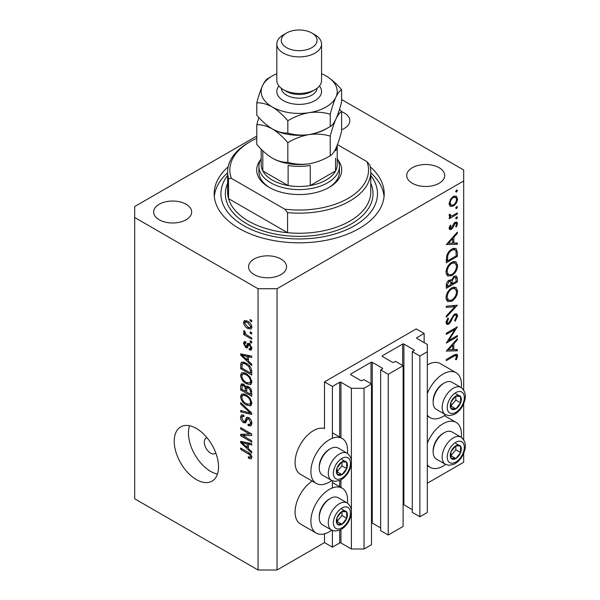 <?xml version="1.0" encoding="UTF-8"?>
<svg xmlns="http://www.w3.org/2000/svg" width="600" height="600" viewBox="0 0 600 600"><rect width="100%" height="100%" fill="white"/><g stroke="black" fill="none" stroke-linecap="round" stroke-linejoin="round"><path stroke-width="0.9" d="M424.147 333.472L416.235 328.913L324.495 381.877L332.407 386.445L339.683 382.245A0.892 0.517 0 0 1 340.95 382.245L351.39 388.268L364.043 388.268L371.475 383.978L363.885 379.59L362.145 380.595A0.892 0.517 0 0 1 360.877 380.595L350.752 374.752L350.752 374.025L371.002 362.332A0.892 0.517 0 0 1 372.263 362.332L382.388 368.175A0.892 0.517 0 0 1 382.65 368.543A0.892 0.517 0 0 1 382.388 368.91L380.647 369.915L388.237 374.295L403.11 365.715L395.52 361.327L393.78 362.332A0.892 0.517 0 0 1 392.513 362.332L382.388 356.49L382.388 355.755L402.638 344.07A0.892 0.517 0 0 1 403.897 344.07L414.022 349.913A0.892 0.517 0 0 1 414.285 350.28A0.892 0.517 0 0 1 414.022 350.647L412.283 351.653L419.873 356.032L427.312 351.743L427.312 344.438L416.873 338.407L416.873 337.68L424.147 333.472L424.147 342.608M416.873 337.68A0.892 0.517 0 0 0 416.61 338.04A0.892 0.517 0 0 0 416.873 338.407M412.283 351.653L412.283 512.377L419.873 516.757L427.312 512.467L427.312 351.743M419.873 516.757L419.873 356.032M403.11 504.653A0.892 0.517 0 0 1 403.897 504.795L412.283 509.64M382.388 355.755A0.892 0.517 0 0 0 382.125 356.123A0.892 0.517 0 0 0 382.388 356.49M380.647 369.915L380.647 530.64L388.237 535.028L403.11 526.44L403.11 365.715M388.237 535.028L388.237 374.295M371.475 522.915A0.892 0.517 0 0 1 372.263 523.058L380.647 527.903M350.752 374.025A0.892 0.517 0 0 0 350.49 374.385A0.892 0.517 0 0 0 350.752 374.752M256.778 136.05L134.685 206.535L134.685 498.772L258.06 570L277.043 570L324.495 542.602L332.407 547.17L339.683 542.97A0.892 0.517 0 0 1 340.95 542.97L351.39 548.993L364.043 548.993L371.475 544.702L371.475 383.978M364.043 548.993L364.043 388.268M351.39 548.993L351.39 513.315M351.39 509.88L351.39 463.635M351.39 460.2L351.39 388.268M332.407 547.17L332.407 530.475M332.407 487.942L332.407 480.795M332.407 438.263L332.407 386.445M324.495 542.602L324.495 533.85M331.763 480.495A25.95 14.985 -60 0 1 329.243 482.145A25.95 14.985 -60 0 1 316.267 483.435L300.45 474.3A25.95 14.985 -60 0 1 296.475 453.51A25.95 14.985 -60 0 1 313.425 430.643A25.95 14.985 -60 0 1 324.495 428.543L324.495 381.877M347.415 503.055A25.95 14.985 120 0 0 342.218 488.168A25.95 14.985 120 0 0 329.243 489.457A25.95 14.985 120 0 0 312.293 512.317A25.95 14.985 120 0 0 316.267 533.115A25.95 14.985 120 0 0 329.243 531.825A25.95 14.985 120 0 0 331.763 530.175M316.267 483.435A25.95 14.985 -60 0 1 312.293 462.638A25.95 14.985 -60 0 1 329.243 439.778A25.95 14.985 -60 0 1 342.218 438.487A25.95 14.985 -60 0 1 347.415 453.375M427.312 443.287A25.95 14.985 -60 0 1 443.13 423.705A25.95 14.985 -60 0 1 456.105 422.415A25.95 14.985 -60 0 1 461.303 437.31M445.65 464.423A25.95 14.985 -60 0 1 443.13 466.08A25.95 14.985 -60 0 1 430.155 467.362A25.95 14.985 -60 0 1 427.312 464.76M461.303 387.63A25.95 14.985 120 0 0 456.105 372.735A25.95 14.985 120 0 0 443.13 374.025A25.95 14.985 120 0 0 427.312 393.607M427.312 415.08A25.95 14.985 120 0 0 430.155 417.683A25.95 14.985 120 0 0 443.13 416.4A25.95 14.985 120 0 0 445.65 414.743M207 437.715A8.947 5.167 -120 0 0 206.138 438.053A8.947 5.167 -120 0 0 204.285 442.147A8.947 5.167 -120 0 0 208.192 451.155A8.947 5.167 -120 0 0 215.085 453.548A8.947 5.167 -120 0 0 215.805 452.97M174.233 441.232A31.32 18.082 -120 0 0 187.905 472.755A31.32 18.082 -120 0 0 212.032 481.14A31.32 18.082 -120 0 0 218.52 466.808A31.32 18.082 -120 0 0 204.847 435.293A31.32 18.082 -120 0 0 180.72 426.9A31.32 18.082 -120 0 0 174.233 441.232M189.547 425.752A31.32 18.082 -120 0 0 188.468 433.02A31.32 18.082 -120 0 0 217.44 474.067M228.135 166.815A85.005 49.073 0 0 0 214.185 193.755A85.005 49.073 0 0 0 239.085 228.458A85.005 49.073 0 0 0 331.718 239.093A85.005 49.073 0 0 0 384.195 193.755A85.005 49.073 0 0 0 370.237 166.815M341.603 129.743A19.013 10.98 0 0 0 349.837 120.698A19.013 10.98 0 0 0 344.265 112.935A19.013 10.98 0 0 0 341.603 111.653L341.603 131.25C339.832 138.06 337.942 143.745 335.918 148.297C333.923 152.415 332.032 154.89 330.24 155.738C323.632 159.757 316.567 162.458 309.03 163.822C301.582 164.79 294.51 164.28 287.827 162.3C282.96 162.495 277.785 161.108 272.303 158.137C266.805 154.77 261.63 150.18 256.778 144.368L256.778 124.755C261.638 124.552 266.812 125.94 272.303 128.917C277.8 132.285 282.975 136.875 287.827 142.68C294.428 138.66 301.493 135.96 309.03 134.595C316.478 133.627 323.55 134.137 330.24 136.118L330.24 155.738M186.097 204.255A19.013 10.98 0 0 0 165.375 201.877A19.013 10.98 0 0 0 153.637 212.017A19.013 10.98 0 0 0 159.203 219.78A19.013 10.98 0 0 0 179.925 222.157A19.013 10.98 0 0 0 191.663 212.017A19.013 10.98 0 0 0 186.097 204.255M281.002 259.05A19.013 10.98 0 0 0 260.28 256.665A19.013 10.98 0 0 0 248.542 266.812A19.013 10.98 0 0 0 254.108 274.575A19.013 10.98 0 0 0 274.83 276.952A19.013 10.98 0 0 0 286.567 266.812A19.013 10.98 0 0 0 281.002 259.05M439.17 167.73A19.013 10.98 0 0 0 418.455 165.345A19.013 10.98 0 0 0 406.717 175.493A19.013 10.98 0 0 0 412.283 183.255A19.013 10.98 0 0 0 433.005 185.632A19.013 10.98 0 0 0 444.743 175.493A19.013 10.98 0 0 0 439.17 167.73M448.665 340.56L457.365 335.535L457.365 336.683L446.287 343.08L455.002 329.355L446.287 334.388L446.287 333.24L457.365 326.85L448.665 340.56L448.013 340.178M454.65 313.995L456.72 313.815L457.65 315.915L455.228 321.202L454.665 320.445L456.51 316.567L455.865 315.03L454.635 315.15L453.548 316.237L450.278 322.522L448.59 324.21L446.798 324.405L446.01 322.553L447.885 318.067L448.56 318.705L447.143 322.028L447.615 323.183L448.545 323.093L454.65 313.995M457.365 305.212L446.287 317.183L446.287 315.952L455.018 306.653L446.287 307.425L446.287 306.195L457.365 305.212M457.65 291.097C457.342 295.373 455.423 298.733 451.875 301.17L447.675 301.627L446.01 297.923C446.295 293.595 448.23 290.205 451.822 287.76L455.963 287.332L457.65 291.097L456.338 290.34M457.65 265.53C457.342 269.805 455.423 273.165 451.875 275.603L447.675 276.06L446.01 272.347C446.295 268.028 448.23 264.638 451.822 262.192L455.963 261.757L457.65 265.53L456.338 264.772M457.365 244.237L446.287 244.567L457.365 232.11L457.365 233.355L453.817 237.292L453.817 243.09L457.365 242.985L457.365 244.237L455.303 243.045M457.507 190.477L456.585 192.075L455.662 191.542L456.585 189.945L457.507 190.477M456.585 192.075L455.662 191.542L456.585 192.075M277.043 570L277.043 288.728L463.688 180.968L463.688 170.01L341.603 99.525M427.312 483.248L463.688 462.24L463.688 453.412M463.688 439.643L463.688 403.732M463.688 389.963L463.688 180.968M456.105 372.735L440.287 363.608A25.95 14.985 120 0 0 427.312 364.89M312.195 481.08A25.95 14.985 120 0 0 296.25 503.978A25.95 14.985 120 0 0 300.45 523.98L316.267 533.115M450.158 206.272L449.13 203.663L450.465 199.343L453.338 196.403L456.353 196.125L457.507 198.833C457.298 201.907 455.903 204.322 453.338 206.077L450.285 206.347M457.507 207.03L456.585 208.627L455.662 208.095L456.585 206.498L457.507 207.03M456.585 208.627L455.662 208.095L456.585 208.627M449.347 216.27L450.465 216.915L449.13 215.407L449.408 214.245L450.27 214.38L450.577 215.895L451.868 215.903L457.365 212.933L457.365 214.08L449.272 218.752L449.272 217.605L450.465 216.915L449.775 216.69M457.507 217.358L456.585 218.955L455.662 218.423L456.585 216.825L457.507 217.358M456.585 218.955L455.662 218.423L456.585 218.955M449.31 227.228L451.215 228.285L453.915 223.388L455.168 222.233L456.832 222.06L457.507 223.62L456.412 226.92L455.662 226.597L456.51 224.25L456.082 223.282L455.213 223.35L452.498 228.263L451.252 229.41L449.692 229.59L449.13 228.27L450.278 225.218L450.975 225.593L450.12 227.7L450.42 228.345L449.197 227.64M451.965 248.993L456.045 248.438L457.365 252.405L457.365 256.365L446.287 262.763L446.692 255.892C447.697 252.712 449.46 250.417 451.965 248.993M457.365 278.483L457.365 281.94L446.287 288.33L446.287 285.832C446.168 283.53 447.082 281.655 449.033 280.192L451.388 280.305L454.222 276.21L456.397 276L457.365 278.483L455.91 277.642M450.982 279.938L450.48 279.788M457.365 350.782L446.287 351.112L457.365 338.655L457.365 339.9L453.817 343.837L453.817 349.635L457.365 349.53L457.365 350.782L455.303 349.59M456.51 356.483L456.082 355.56L453.66 356.362L446.287 360.615L446.287 359.468L453.765 355.155L456.952 354.195L457.65 355.89L456.368 359.715L455.52 359.528L456.51 356.483M242.925 435.735L251.737 440.82L251.737 442.147L240.667 435.757L240.667 434.34L249.487 434.048L240.667 428.947L240.667 427.62L251.737 434.01L251.737 435.435L242.925 435.735L245.618 434.175M248.655 417.623C250.748 419.062 251.82 421.028 251.88 423.51L250.89 426L248.145 425.625L247.995 424.215L249.847 424.44L250.59 422.647L248.692 418.972L247.545 418.815L245.565 422.888L243.555 422.647C241.605 421.327 240.593 419.513 240.517 417.188L241.44 414.855L243.825 415.17L243.975 416.58L242.377 416.37L241.815 417.893L243.577 421.335L244.702 421.567L246.645 417.345L248.655 417.623M240.667 402.66L251.737 413.085L251.737 414.45L240.667 411.885L240.667 410.52L250.44 413.092L240.667 404.04L240.667 402.66M251.88 403.132L250.147 405.893L246.345 405C243.053 403.252 241.11 400.44 240.517 396.562L241.695 393.99L246.21 394.793L250.185 398.393L251.88 403.132M250.755 405.66L251.25 405.255M251.88 381.877L250.147 384.645L246.345 383.745C243.053 381.998 241.11 379.185 240.517 375.308L241.695 372.735L246.21 373.538L250.185 377.138L251.88 381.877M250.755 384.405L251.25 384.007M248.43 361.192L251.737 364.222L251.737 365.603L240.667 355.125L240.667 353.835L251.737 356.138L251.737 357.517L248.43 356.73L248.43 361.192M250.155 319.53L251.737 320.438L251.737 321.772L250.155 320.858L250.155 319.53M134.685 217.5L258.06 288.728L277.043 288.728M258.06 570L258.06 288.728M247.627 321.225C250.028 322.433 251.445 324.442 251.88 327.248L251.055 329.077L247.71 328.41C245.347 327.195 243.96 325.2 243.54 322.433L244.365 320.603L247.627 321.225M250.155 331.815L251.737 332.73L251.737 334.058L250.155 333.142L250.155 331.815M247.56 335.468L251.737 337.875L251.737 339.202L243.683 334.553L243.683 333.225L244.972 333.968L243.54 331.575L243.975 330.57L245.123 331.733L244.98 332.55L245.917 334.282L247.56 335.468M250.155 340.778L251.737 341.692L251.737 343.02L250.155 342.112L250.155 340.778M249.285 343.597L251.88 348.24L251.19 350.048L249.292 349.913L249.15 348.502L250.298 348.608L250.733 347.483L249.48 345.038L248.752 344.925L247.305 347.925L245.835 347.752L243.54 343.478L244.252 341.618L245.843 341.775L245.985 343.185L245.048 343.11L244.688 344.1L245.678 346.327L246.345 346.298L247.65 343.312L249.285 343.597M245.678 346.327L249.51 344.468L249.968 343.245M246.142 363.202C249.42 364.868 251.28 367.567 251.737 371.295L251.737 375.067L240.667 368.678L240.87 363.157L241.59 362.25L246.142 363.202M247.013 386.115L245.767 386.835L248.483 386.64C250.635 387.99 251.715 389.903 251.737 392.385L251.737 396.322L240.667 389.933L240.667 385.965L241.395 383.827L243.45 384.067L245.767 386.835L246.248 386.272M248.43 448.702L251.737 451.725L251.737 453.105L240.667 442.635L240.667 441.338L251.737 443.64L251.737 445.02L248.43 444.232L248.43 448.702M251.88 457.41L251.1 458.955L248.43 458.175L248.288 456.757L250.282 457.305L250.59 456.6L249.75 454.793L240.667 449.37L240.667 448.043L248.183 452.385C250.275 453.338 251.505 455.01 251.88 457.41M251.303 320.19L250.155 320.858M251.88 327.09L251.483 326.91M248.993 327.675L247.71 328.41M246.735 321.157L246.705 320.752M246.555 320.692L243.54 322.433M244.688 323.13L247.702 327.082L250.215 327.645L250.733 326.55L247.702 322.597L245.197 322.043L244.688 323.13M248.782 321.975L247.702 322.597M251.708 325.987L250.733 326.55M251.303 332.483L250.155 333.142M244.837 333.892L243.683 334.553M245.407 333.712L244.972 333.968M244.447 331.05L243.54 331.575M251.303 341.445L250.155 342.112M251.873 348.42L249.292 349.913M251.722 346.913L250.733 347.483M250.417 344.498L249.48 345.038M250.065 344.16L248.752 344.925M248.145 346.418L245.835 347.752M245.88 342.127L243.54 343.478M248.835 344.505L249.51 344.468L248.835 344.505M242.31 354.18L240.667 355.125M250.058 355.793L248.43 356.73M243.915 356.947L247.132 360.015L247.132 356.423L241.815 355.147L243.915 356.947M248.43 359.265L247.132 360.015M243.18 354.36L241.815 355.147M248.715 355.507L247.132 356.423M241.958 367.928L240.667 368.678M243.833 363.007L243.87 362.183M242.865 362.002L240.87 363.157M241.958 368.093L250.44 372.99L250.44 370.71L248.827 366.593L246.127 364.522C244.455 363.375 243.135 363.263 242.183 364.17L241.958 368.093M251.737 372.248L250.44 372.99M244.725 362.49L242.183 364.17M247.222 363.885L246.127 364.522M249.705 366.09L248.827 366.593M251.64 370.02L250.44 370.71M251.798 382.83L250.65 382.485M247.605 383.017L246.345 383.745M243.69 373.582L240.517 375.308M243.683 373.485L243.78 372.532M241.815 376.05C242.295 379.028 243.81 381.157 246.368 382.425L249.705 383.032L250.59 381.142C250.125 378.225 248.655 376.132 246.18 374.85L243.675 373.957L242.692 374.16L241.815 376.05M245.265 373.043L243.675 373.957M247.275 374.22L246.18 374.85M251.73 380.483L250.59 381.142M241.958 389.183L240.667 389.933M241.958 389.347L245.265 391.26L245.16 387.54L243.63 385.5L242.385 385.29L241.958 389.347M246.562 390.51L245.265 391.26M244.567 384.96L243.63 385.5M247.493 386.197L245.16 387.54M246.562 392.002L250.44 394.245L250.305 390.24L248.498 387.975L247.058 387.757L246.562 392.002M251.737 393.502L250.44 394.245M249.525 387.382L248.498 387.975M251.25 389.692L250.305 390.24M251.618 390.93L250.44 391.612M251.798 404.085L250.65 403.74M247.605 404.272L246.345 405M243.69 394.838L240.517 396.562M243.683 394.74L243.78 393.78M241.815 397.298C242.295 400.283 243.81 402.412 246.368 403.68L249.705 404.28L250.59 402.39C250.125 399.48 248.655 397.388 246.18 396.097L243.675 395.213L242.692 395.408L241.815 397.298M245.265 394.298L243.675 395.213M247.275 395.467L246.18 396.097M251.73 401.73L250.59 402.39M242.303 410.94L240.667 411.885M251.25 412.627L250.44 413.092M241.575 403.515L240.667 404.04M251.858 424.072L251.303 423.803L248.145 425.625M251.722 421.995L250.59 422.647M249.69 418.395L248.692 418.972M246.615 420.877L243.555 422.647M243.69 415.612L240.517 417.188M246.757 420.375L244.702 421.567M248.587 418.215L248.722 417.66M247.522 417.195L246.015 418.065M244.935 434.572L244.327 434.22M243.263 434.257L240.667 435.757M250.642 433.38L249.487 434.048M241.815 428.287L240.667 428.947M251.25 433.732L249.952 433.778M242.31 441.683L240.667 442.635M250.058 443.295L248.43 444.232M243.915 444.45L247.132 447.518L247.132 443.925L241.815 442.65L243.915 444.45M248.43 446.768L247.132 447.518M243.18 441.862L241.815 442.65M248.715 443.01L247.132 443.925M251.775 456.45L250.282 457.305M249.81 457.373L248.43 458.175M251.647 455.985L250.59 456.6M250.642 454.275L249.75 454.793M241.815 448.71L240.667 449.37M454.252 195.983L454.327 196.575M456.285 198.127L457.507 198.833M452.115 205.365L453.338 206.077M449.827 204.435L449.22 204.683M453.345 197.55C451.395 198.885 450.322 200.73 450.12 203.1L451.072 205.155L453.345 204.923C455.295 203.587 456.353 201.75 456.51 199.41L455.61 197.31L453.345 197.55L452.438 197.025M449.22 202.575L450.12 203.1M456.368 213.502L457.365 214.08M449.287 214.567L450.12 215.048M455.138 222.248L457.507 223.62M455.707 226.515L456.412 226.92M454.357 222.862L455.213 223.35M453.713 223.695L454.44 224.115M452.842 225.57L453.6 226.013M451.74 227.82L452.498 228.263M449.13 228.188L451.252 229.41M456.623 232.928L457.365 233.355M453.075 236.873L453.817 237.292M452.678 242.438L453.817 243.09M452.678 238.553L448.447 243.248L452.678 243.127L452.678 238.553L451.942 238.132M447.713 242.827L448.447 243.248M456.225 255.712L457.365 256.365M453.96 248.183L454.132 249.173M447.428 260.955L456.225 255.877L455.947 250.92L455.04 249.697L451.965 250.14C449.873 251.362 448.463 253.298 447.735 255.952L447.428 260.955L446.287 260.303M446.827 255.42L447.735 255.952M451.028 249.6L451.965 250.14M450.757 274.957L451.875 275.603M447.66 274.282L446.415 274.582M454.072 261.375L454.403 262.567M451.822 263.34C448.935 265.358 447.375 268.125 447.143 271.635L448.575 274.808L451.875 274.455C454.74 272.445 456.285 269.707 456.51 266.228L455.085 262.965L451.822 263.34L450.893 262.8M446.092 271.028L447.143 271.635M456.225 281.28L457.365 281.94M447.428 284.97L447.428 286.53L450.975 284.475L450.308 281.205L449.055 281.325L447.428 284.97L446.385 284.37M446.287 285.87L447.428 286.53M448.185 280.822L449.055 281.325M452.107 283.065L452.107 283.822L456.225 281.445L455.528 277.252L454.222 277.358L452.243 280.597L452.107 283.065L450.9 282.368M450.967 283.163L452.107 283.822M451.44 280.132L452.243 280.597M453.345 276.855L454.222 277.358M450.757 300.525L451.875 301.17M447.66 299.85L446.415 300.15M454.072 286.95L454.403 288.142M451.822 288.907C448.935 290.925 447.375 293.692 447.143 297.21L448.575 300.375L451.875 300.022C454.74 298.02 456.285 295.275 456.51 291.795L455.085 288.532L451.822 288.907L450.893 288.375M446.092 296.603L447.143 297.21M453.173 305.587L455.018 306.653M454.478 314.228L457.65 315.915M453.787 314.663L454.635 315.15M452.82 315.817L453.548 316.237M449.558 322.103L450.278 322.522M446.01 322.725L448.59 324.21M447.757 318.24L448.56 318.705M446.145 321.45L447.143 322.028M456.368 336.112L457.365 336.683M454.013 328.785L455.002 329.355M456.623 339.472L457.365 339.9M453.075 343.41L453.817 343.837M452.678 348.975L453.817 349.635M452.678 345.097L448.447 349.793L452.678 349.665L452.678 345.097L451.942 344.67M447.713 349.365L448.447 349.793M455.115 354.435L457.65 355.89M455.625 359.288L456.368 359.715M458.49 445.058A7.83 4.522 120 0 0 455.707 445.845A7.83 4.522 120 0 0 450.952 451.86A7.83 4.522 120 0 0 451.02 458.213A7.83 4.522 120 0 0 455.85 458.543A7.83 4.522 120 0 0 460.612 452.528A7.83 4.522 120 0 0 460.537 446.183A7.83 4.522 120 0 0 458.49 445.058M457.912 445.89L455.707 445.845L450.952 451.86L451.02 458.213L455.85 458.543L460.612 452.528L460.537 446.183L457.912 445.89M433.132 451.905L433.132 450.66A14.138 8.16 -60 0 1 443.13 433.35L444.202 432.728A15.66 9.038 120 0 0 433.132 451.905A15.66 9.038 120 0 0 436.373 459.067L445.425 464.295A15.66 9.038 -60 0 1 444.42 448.11A15.66 9.038 -60 0 1 458.662 436.455A15.66 9.038 -60 0 1 461.077 437.175L452.033 431.947A15.66 9.038 120 0 0 449.618 431.235A15.66 9.038 120 0 0 444.202 432.728M450.803 455.783L455.865 449.79L455.82 445.845M451.11 455.805L455.85 458.543M455.865 449.79L460.612 452.528M455.798 443.438L460.537 446.183M344.603 510.81A7.83 4.522 120 0 0 341.827 511.597A7.83 4.522 120 0 0 337.065 517.612A7.83 4.522 120 0 0 337.14 523.957A7.83 4.522 120 0 0 341.97 524.295A7.83 4.522 120 0 0 346.725 518.28A7.83 4.522 120 0 0 346.657 511.935A7.83 4.522 120 0 0 344.603 510.81M344.025 511.643L341.827 511.597L337.065 517.612L337.14 523.957L341.97 524.295L346.725 518.28L346.657 511.935L344.025 511.643M319.245 517.658L319.245 516.412A14.138 8.16 -60 0 1 329.243 499.095L330.315 498.48A15.66 9.038 120 0 0 319.245 517.658A15.66 9.038 120 0 0 322.485 524.82L331.538 530.048A15.66 9.038 -60 0 1 330.54 513.862A15.66 9.038 -60 0 1 344.775 502.207A15.66 9.038 -60 0 1 347.197 502.928L338.145 497.7A15.66 9.038 120 0 0 335.73 496.98A15.66 9.038 120 0 0 330.315 498.48M336.915 521.535L341.978 515.543L341.933 511.59M337.222 521.558L341.97 524.295M341.978 515.543L346.725 518.28M341.91 509.19L346.657 511.935M344.603 461.13A7.83 4.522 120 0 0 341.827 461.918A7.83 4.522 120 0 0 337.065 467.933A7.83 4.522 120 0 0 337.14 474.285A7.83 4.522 120 0 0 341.97 474.615A7.83 4.522 120 0 0 346.725 468.6A7.83 4.522 120 0 0 346.657 462.255A7.83 4.522 120 0 0 344.603 461.13M344.025 461.963L341.827 461.918L337.065 467.933L337.14 474.285L341.97 474.615L346.725 468.6L346.657 462.255L344.025 461.963M319.245 467.978L319.245 466.732A14.138 8.16 -60 0 1 329.243 449.415L330.315 448.8A15.66 9.038 120 0 0 319.245 467.978A15.66 9.038 120 0 0 322.485 475.14L331.538 480.368A15.66 9.038 -60 0 1 330.54 464.183A15.66 9.038 -60 0 1 344.775 452.528A15.66 9.038 -60 0 1 347.197 453.248L338.145 448.02A15.66 9.038 120 0 0 335.73 447.308A15.66 9.038 120 0 0 330.315 448.8M336.915 471.855L341.978 465.862L341.933 461.91M337.222 471.877L341.97 474.615M341.978 465.862L346.725 468.6M341.91 459.51L346.657 462.255M458.49 395.377A7.83 4.522 120 0 0 455.707 396.165A7.83 4.522 120 0 0 450.952 402.18A7.83 4.522 120 0 0 451.02 408.533A7.83 4.522 120 0 0 455.85 408.87A7.83 4.522 120 0 0 460.612 402.855A7.83 4.522 120 0 0 460.537 396.502A7.83 4.522 120 0 0 458.49 395.377M457.912 396.21L455.707 396.165L450.952 402.18L451.02 408.533L455.85 408.87L460.612 402.855L460.537 396.502L457.912 396.21M433.132 402.225L433.132 400.98A14.138 8.16 -60 0 1 443.13 383.67L444.202 383.048A15.66 9.038 120 0 0 433.132 402.225A15.66 9.038 120 0 0 436.373 409.395L445.425 414.615A15.66 9.038 -60 0 1 444.42 398.438A15.66 9.038 -60 0 1 458.662 386.775A15.66 9.038 -60 0 1 461.077 387.495L452.033 382.267A15.66 9.038 120 0 0 449.618 381.555A15.66 9.038 120 0 0 444.202 383.048M450.803 406.103L455.865 400.11L455.82 396.165M451.11 406.125L455.85 408.87M455.865 400.11L460.612 402.855M455.798 393.765L460.537 396.502M337.785 159.735A42.502 24.54 180 0 1 329.243 187.358A42.502 24.54 180 0 1 269.138 187.358L269.138 187.358A42.502 24.54 180 0 1 260.595 159.735M337.215 158.715A40.267 23.25 180 0 1 339.45 166.358A40.267 23.25 180 0 1 314.595 187.83A40.267 23.25 180 0 1 270.72 182.797A40.267 23.25 180 0 1 258.923 166.358L258.923 171.833A40.267 23.25 0 0 0 269.947 187.815M227.61 171.833L227.61 191.925A71.58 41.325 0 0 0 228.555 198.638A71.58 41.325 0 0 0 248.572 221.153A71.58 41.325 0 0 0 287.572 232.702L228.555 198.638L228.555 178.545A71.58 41.325 180 0 1 227.61 171.833A71.58 41.325 180 0 1 248.572 142.613L250.155 141.697A69.345 40.035 0 0 0 231.36 178.335L228.555 178.545M227.61 175.44A78.293 45.203 0 0 0 243.825 225.712A78.293 45.203 0 0 0 343.478 231.03A78.293 45.203 0 0 0 370.77 175.44M370.77 172.762A85.005 49.073 180 0 1 384.06 196.493M287.572 212.618L284.767 209.167A69.345 40.035 0 0 0 367.02 161.685L369.825 165.127A71.58 41.325 180 0 1 370.77 171.833A71.58 41.325 180 0 1 287.572 212.618L287.572 232.702A71.58 41.325 0 0 0 370.77 191.925L370.77 171.833M367.02 161.685L337.455 144.615M256.778 138.337A69.345 40.035 0 0 0 250.155 141.697M284.767 209.167L231.36 178.335M214.32 196.493A85.005 49.073 180 0 1 227.61 172.762M328.433 187.815A40.267 23.25 0 0 0 339.45 171.833L339.45 166.358M261.165 149.153L261.165 164.528A38.025 21.953 0 0 0 262.808 170.925A38.025 21.953 0 0 0 272.303 180.053A38.025 21.953 0 0 0 288.12 185.535A38.025 21.953 0 0 0 310.26 185.535A38.025 21.953 0 0 0 335.572 170.925A38.025 21.953 0 0 0 337.215 164.528L337.215 145.238M262.755 150.727A38.025 21.953 180 0 0 262.808 150.833L262.808 170.925L288.12 185.535L288.12 165.442A38.025 21.953 180 0 0 310.26 165.442L310.26 185.535L335.572 170.925L335.572 158.137M258.923 166.358A40.267 23.25 180 0 1 261.165 158.715M276.817 43.987L276.817 80.512A22.372 12.915 0 0 0 283.373 89.648L286.538 91.47A17.895 10.335 0 0 0 311.843 91.47L315.007 89.648A22.372 12.915 0 0 0 321.555 80.512L321.555 43.987A22.372 12.915 180 0 1 307.748 55.92A22.372 12.915 180 0 1 283.373 53.115A22.372 12.915 180 0 1 276.817 43.987A22.372 12.915 180 0 1 283.373 34.852L286.538 33.023A17.895 10.335 0 0 0 286.538 47.64A17.895 10.335 0 0 0 311.843 47.64A17.895 10.335 0 0 0 311.843 33.023L315.007 34.852A22.372 12.915 180 0 1 321.555 43.987M286.538 91.47L283.373 89.648A22.372 12.915 0 0 0 315.007 89.648M287.827 142.68L287.827 162.3M330.24 136.118C332.01 129.308 333.9 123.623 335.918 119.07C337.92 114.953 339.81 112.477 341.603 111.63L339.525 109.29M258.855 117.488L256.778 124.755M271.92 128.692A38.025 21.953 0 0 0 272.303 128.917A38.025 21.953 0 0 0 309.03 134.595A38.025 21.953 0 0 0 327.6 127.98M272.303 158.137A38.025 21.953 0 0 0 309.03 163.822M276.817 73.718A38.025 21.953 0 0 0 262.455 85.793A38.025 21.953 0 0 0 272.303 106.995C277.778 110.347 282.952 114.938 287.827 120.765C294.428 116.738 301.493 114.045 309.03 112.68C316.478 111.712 323.55 112.215 330.24 114.203C332.01 107.385 333.9 101.708 335.918 97.155C337.92 93.037 339.81 90.555 341.603 89.715L341.603 102.023C339.832 108.84 337.942 114.525 335.918 119.07C333.923 123.188 332.032 125.67 330.24 126.51C323.632 130.538 316.567 133.23 309.03 134.595C301.582 135.562 294.51 135.06 287.827 133.072C282.96 133.275 277.785 131.887 272.303 128.917C266.82 125.558 261.645 120.975 256.778 115.148L256.778 102.84C261.638 102.637 266.812 104.025 272.303 106.995A38.025 21.953 0 0 0 309.03 112.68A38.025 21.953 0 0 0 335.918 97.155A38.025 21.953 0 0 0 326.077 75.945A38.025 21.953 0 0 0 321.555 73.718M270.772 76.883L268.14 78.352C266.37 79.162 264.472 81.637 262.455 85.793C260.46 90.278 258.57 95.955 256.778 102.84M341.603 89.715C336.743 83.895 331.567 79.312 326.077 75.945M330.24 114.203L330.24 126.51M287.827 120.765L287.827 133.072M315.007 34.852L311.843 33.023A17.895 10.335 0 0 0 286.538 33.023M414.022 350.647L414.022 349.913M403.897 504.795L403.897 344.07M402.638 365.438L402.638 344.07M382.388 368.91L382.388 368.175M372.263 523.058L372.263 362.332M371.002 383.7L371.002 362.332M340.95 542.97L340.95 529.567M340.95 487.433L340.95 479.888M340.95 437.76L340.95 382.245M339.683 542.97L339.683 530.19M339.683 486.705L339.683 480.51M339.683 437.025L339.683 382.245M249.322 343.62L246.803 345.075M245.603 354.862L244.095 355.733M242.16 364.207L240.667 365.07M243.69 384.217L240.667 385.965M246.795 388.028L245.265 388.912M249.555 411.03L248.7 411.525M248.603 418.132L245.438 419.963M245.603 442.365L244.095 443.235M249.353 453.135L248.265 453.765M456.097 251.678L457.365 252.405M446.303 259.41L447.428 260.055M451.05 319.132L451.785 319.56M452.662 355.793L453.66 356.362M459.952 441.18A12.082 6.975 120 0 0 448.327 451.68A12.082 6.975 120 0 0 451.605 463.207A12.082 6.975 120 0 0 463.23 452.715A12.082 6.975 120 0 0 459.952 441.18M346.072 506.933A12.082 6.975 120 0 0 334.447 517.425A12.082 6.975 120 0 0 337.725 528.96A12.082 6.975 120 0 0 349.35 518.467A12.082 6.975 120 0 0 346.072 506.933M346.072 457.252A12.082 6.975 120 0 0 334.447 467.745A12.082 6.975 120 0 0 337.725 479.28A12.082 6.975 120 0 0 349.35 468.787A12.082 6.975 120 0 0 346.072 457.252M459.952 391.5A12.082 6.975 120 0 0 448.327 402A12.082 6.975 120 0 0 451.605 413.528A12.082 6.975 120 0 0 463.23 403.035A12.082 6.975 120 0 0 459.952 391.5M370.77 183.337A73.815 42.615 180 0 1 335.618 230.82A73.815 42.615 180 0 1 246.99 223.89A73.815 42.615 180 0 1 227.61 183.337M337.185 145.312A38.025 21.953 180 0 1 335.572 150.833M319.447 85.995A22.372 12.915 180 0 1 312.038 102.045A22.372 12.915 180 0 1 283.373 100.605A22.372 12.915 180 0 1 278.933 85.995M281.31 88.275A17.895 10.335 0 0 0 286.538 95.123A17.895 10.335 0 0 0 305.67 97.448A17.895 10.335 0 0 0 317.07 88.275M332.407 482.505L342.218 488.168M444.36 415.635L456.105 422.415M427.312 416.04L430.155 417.683M245.197 322.043L247.11 320.94M250.215 327.645L251.85 326.7M250.298 348.608L251.858 347.707M245.048 343.11L245.925 342.6M246.218 346.395L248.708 344.962M242.692 374.16L244.897 372.885M249.705 383.032L251.88 381.78M242.385 385.29L243.938 384.39M247.058 387.757L248.73 386.79M242.692 395.408L244.897 394.14M249.705 404.28L251.88 403.028M249.847 424.44L251.873 423.27M247.545 418.815L249.105 417.915M242.377 416.37L243.862 415.515M427.312 465.72L430.155 467.362M332.407 432.825L342.218 438.487M455.61 197.31L453.705 196.208M451.072 205.155L449.138 204.038M450.577 215.895L449.16 215.07M456.082 223.282L454.748 222.51M455.04 249.697L452.963 248.498M455.085 262.965L452.865 261.683M448.575 274.808L446.077 273.368M450.308 281.205L448.8 280.335M455.528 277.252L453.982 276.36M455.085 288.532L452.865 287.25M448.575 300.375L446.077 298.935M455.865 315.03L454.38 314.168M447.615 323.183L446.018 322.26M456.082 355.56L454.59 354.697M445.425 464.295L448.83 465.322L453.825 464.325C457.222 462.69 460.058 459.952 462.322 456.12C466.74 447.735 466.32 441.42 461.077 437.175M331.538 530.048L334.942 531.067L339.938 530.077C343.335 528.442 346.17 525.705 348.442 521.873C352.853 513.487 352.44 507.173 347.197 502.928M331.538 480.368L334.942 481.388L339.938 480.397C343.335 478.763 346.17 476.025 348.442 472.192C352.853 463.808 352.44 457.493 347.197 453.248M445.425 414.615L448.83 415.643L453.825 414.645C457.222 413.01 460.058 410.272 462.322 406.44C466.74 398.055 466.32 391.74 461.077 387.495"/></g></svg>
